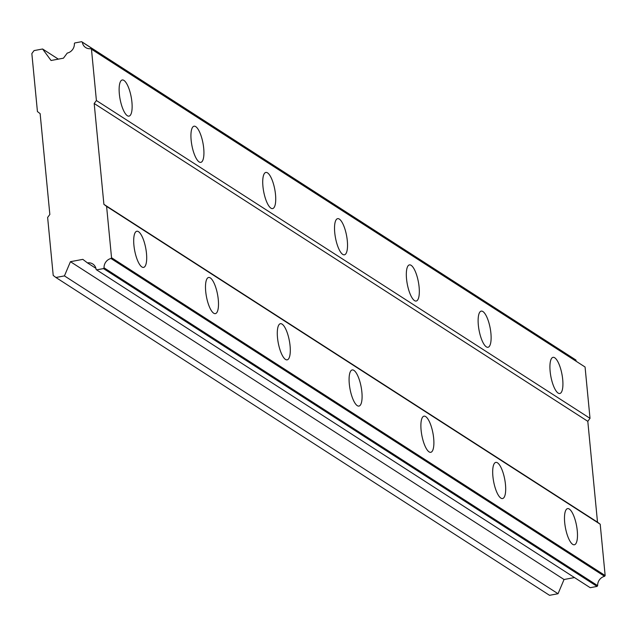 <?xml version="1.0" encoding="UTF-8"?>
<svg xmlns="http://www.w3.org/2000/svg" width="637" height="637" viewBox="0 0 637 637"><rect width="100%" height="100%" fill="white"/><g stroke="black" fill="none" stroke-linecap="round" stroke-linejoin="round"><path stroke-width="0.96" d="M558.116 393.069A18.393 5.653 79.4 0 0 559.804 393.499A18.393 5.653 79.4 0 0 562.399 376.937A18.393 5.653 79.4 0 0 554.716 357.771A18.393 5.653 79.4 0 0 553.027 357.349A18.393 5.653 79.4 0 0 550.44 373.903A18.393 5.653 79.4 0 0 558.116 393.069M127.328 115.703A18.393 5.653 79.4 0 0 129.016 116.125A18.393 5.653 79.4 0 0 131.612 99.571A18.393 5.653 79.4 0 0 123.928 80.405A18.393 5.653 79.4 0 0 122.248 79.975A18.393 5.653 79.4 0 0 119.652 96.537A18.393 5.653 79.4 0 0 127.328 115.703M199.126 161.925A18.393 5.653 79.4 0 0 200.814 162.355A18.393 5.653 79.4 0 0 203.41 145.793A18.393 5.653 79.4 0 0 195.726 126.628A18.393 5.653 79.4 0 0 194.046 126.206A18.393 5.653 79.4 0 0 191.45 142.76A18.393 5.653 79.4 0 0 199.126 161.925M270.924 208.156A18.393 5.653 79.4 0 0 272.612 208.586A18.393 5.653 79.4 0 0 275.208 192.024A18.393 5.653 79.4 0 0 267.524 172.858A18.393 5.653 79.4 0 0 265.844 172.436A18.393 5.653 79.4 0 0 263.248 188.99A18.393 5.653 79.4 0 0 270.924 208.156M342.722 254.386A18.393 5.653 79.4 0 0 344.41 254.816A18.393 5.653 79.4 0 0 347.006 238.254A18.393 5.653 79.4 0 0 339.322 219.088A18.393 5.653 79.4 0 0 337.642 218.658A18.393 5.653 79.4 0 0 335.046 235.22A18.393 5.653 79.4 0 0 342.722 254.386M414.52 300.616A18.393 5.653 79.4 0 0 416.208 301.038A18.393 5.653 79.4 0 0 418.804 284.484A18.393 5.653 79.4 0 0 411.12 265.318A18.393 5.653 79.4 0 0 409.44 264.888A18.393 5.653 79.4 0 0 406.844 281.45A18.393 5.653 79.4 0 0 414.52 300.616M486.318 346.839A18.393 5.653 79.4 0 0 488.006 347.269A18.393 5.653 79.4 0 0 490.601 330.714A18.393 5.653 79.4 0 0 482.918 311.549A18.393 5.653 79.4 0 0 481.23 311.119A18.393 5.653 79.4 0 0 478.642 327.673A18.393 5.653 79.4 0 0 486.318 346.839M572.679 544.34A18.393 5.653 79.4 0 0 574.367 544.77A18.393 5.653 79.4 0 0 576.963 528.208A18.393 5.653 79.4 0 0 569.279 509.043A18.393 5.653 79.4 0 0 567.599 508.613A18.393 5.653 79.4 0 0 565.003 525.175A18.393 5.653 79.4 0 0 572.679 544.34M141.9 266.967A18.393 5.653 79.4 0 0 143.58 267.397A18.393 5.653 79.4 0 0 146.176 250.835A18.393 5.653 79.4 0 0 138.5 231.669A18.393 5.653 79.4 0 0 136.812 231.247A18.393 5.653 79.4 0 0 134.216 247.801A18.393 5.653 79.4 0 0 141.9 266.967M213.69 313.197A18.393 5.653 79.4 0 0 215.378 313.627A18.393 5.653 79.4 0 0 217.973 297.065A18.393 5.653 79.4 0 0 210.298 277.899A18.393 5.653 79.4 0 0 208.61 277.469A18.393 5.653 79.4 0 0 206.014 294.031A18.393 5.653 79.4 0 0 213.69 313.197M285.487 359.427A18.393 5.653 79.4 0 0 287.176 359.849A18.393 5.653 79.4 0 0 289.771 343.295A18.393 5.653 79.4 0 0 282.095 324.129A18.393 5.653 79.4 0 0 280.407 323.7A18.393 5.653 79.4 0 0 277.812 340.262A18.393 5.653 79.4 0 0 285.487 359.427M357.285 405.658A18.393 5.653 79.4 0 0 358.973 406.08A18.393 5.653 79.4 0 0 361.569 389.526A18.393 5.653 79.4 0 0 353.893 370.36A18.393 5.653 79.4 0 0 352.205 369.93A18.393 5.653 79.4 0 0 349.609 386.492A18.393 5.653 79.4 0 0 357.285 405.658M429.083 451.88A18.393 5.653 79.4 0 0 430.771 452.31A18.393 5.653 79.4 0 0 433.367 435.748A18.393 5.653 79.4 0 0 425.683 416.59A18.393 5.653 79.4 0 0 424.003 416.16A18.393 5.653 79.4 0 0 421.407 432.714A18.393 5.653 79.4 0 0 429.083 451.88M500.881 498.11A18.393 5.653 79.4 0 0 502.569 498.54A18.393 5.653 79.4 0 0 505.165 481.978A18.393 5.653 79.4 0 0 497.481 462.812A18.393 5.653 79.4 0 0 495.801 462.39A18.393 5.653 79.4 0 0 493.205 478.944A18.393 5.653 79.4 0 0 500.881 498.11M40.131 113.625L49.845 214.47L47.632 217.448L53.213 275.439L55.913 277.493L64.441 275.901L70.436 261.688L82.834 259.363L87.452 262.89A8.671 7.923 122.8 0 1 92.739 263.957A8.671 7.923 122.8 0 1 96.139 269.523L96.601 269.873L103.489 268.591L104.054 267.827A8.671 7.923 122.8 0 1 110.973 258.495L111.539 257.73L106.602 206.404L103.903 204.342L94.188 103.497L96.402 100.519L91.465 49.192L90.773 48.659A8.671 7.923 122.8 0 1 85.692 47.568A8.671 7.923 122.8 0 1 82.324 42.209L81.64 41.684L74.752 42.974L74.37 43.491A8.671 7.923 122.8 0 1 67.251 53.078L63.461 58.174L51.064 60.499L42.591 48.993L34.064 50.594L31.85 53.572L37.432 111.563L40.131 113.625M81.64 41.684L575.936 360.032A8.671 7.923 122.8 0 0 576.198 361.219M90.773 48.659L585.069 367.008L590.013 418.334L587.8 421.32L597.506 522.165L600.205 524.227L605.15 575.553L604.585 576.318A8.671 7.923 122.8 0 0 597.657 585.65L597.092 586.406L590.212 587.696L96.601 269.873M55.913 277.493L549.524 595.316L558.044 593.724L564.048 579.511L574.463 577.56M82.324 42.209L575.936 360.032M91.465 49.192L585.069 367.008M590.013 418.334L96.402 100.519M94.188 103.497L587.8 421.32M597.506 522.165L103.903 204.342M106.602 206.404L600.205 524.227M605.15 575.553L111.539 257.73M597.657 585.65L104.054 267.827M110.973 258.495L604.585 576.318M103.489 268.591L597.092 586.406M95.9 268.328L87.452 262.89M564.048 579.511L70.436 261.688M558.044 593.724L64.441 275.901M58.341 59.137L42.591 48.993"/></g></svg>
